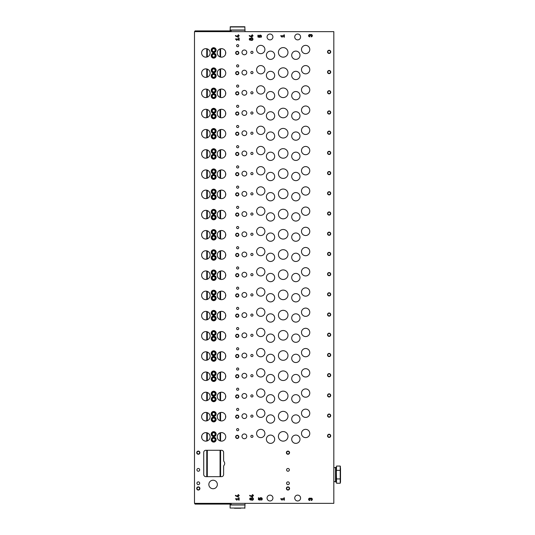 <?xml version="1.0" encoding="UTF-8"?>
<svg xmlns="http://www.w3.org/2000/svg" width="535" height="535" viewBox="0 0 535 535"><rect width="100%" height="100%" fill="white"/><g stroke="black" fill="none" stroke-linecap="round" stroke-linejoin="round"><path stroke-width="0.8" d="M333.82 31.645L333.82 503.355L194.486 503.355L194.486 31.645L333.82 31.645M236.604 409.442A1.063 1.063 0 0 0 238.195 410.358A1.063 1.063 0 0 0 238.195 408.519A1.063 1.063 0 0 0 236.604 409.442M236.604 389.233A1.063 1.063 0 0 0 238.195 390.155A1.063 1.063 0 0 0 238.195 388.31A1.063 1.063 0 0 0 236.604 389.233M236.604 369.023A1.063 1.063 0 0 0 238.195 369.946A1.063 1.063 0 0 0 238.195 368.1A1.063 1.063 0 0 0 236.604 369.023M236.604 348.813A1.063 1.063 0 0 0 238.195 349.736A1.063 1.063 0 0 0 238.195 347.89A1.063 1.063 0 0 0 236.604 348.813M236.604 328.604A1.063 1.063 0 0 0 238.195 329.527A1.063 1.063 0 0 0 238.195 327.681A1.063 1.063 0 0 0 236.604 328.604M236.604 308.394A1.063 1.063 0 0 0 238.195 309.317A1.063 1.063 0 0 0 238.195 307.478A1.063 1.063 0 0 0 236.604 308.394M236.604 288.184A1.063 1.063 0 0 0 238.195 289.107A1.063 1.063 0 0 0 238.195 287.268A1.063 1.063 0 0 0 236.604 288.184M236.604 267.981A1.063 1.063 0 0 0 238.195 268.898A1.063 1.063 0 0 0 238.195 267.059A1.063 1.063 0 0 0 236.604 267.981M236.604 247.772A1.063 1.063 0 0 0 238.195 248.688A1.063 1.063 0 0 0 238.195 246.849A1.063 1.063 0 0 0 236.604 247.772M236.604 227.562A1.063 1.063 0 0 0 238.195 228.485A1.063 1.063 0 0 0 238.195 226.639A1.063 1.063 0 0 0 236.604 227.562M236.604 207.353A1.063 1.063 0 0 0 238.195 208.275A1.063 1.063 0 0 0 238.195 206.43A1.063 1.063 0 0 0 236.604 207.353M236.604 187.143A1.063 1.063 0 0 0 238.195 188.066A1.063 1.063 0 0 0 238.195 186.22A1.063 1.063 0 0 0 236.604 187.143M236.604 166.933A1.063 1.063 0 0 0 238.195 167.856A1.063 1.063 0 0 0 238.195 166.011A1.063 1.063 0 0 0 236.604 166.933M236.604 146.724A1.063 1.063 0 0 0 238.195 147.647A1.063 1.063 0 0 0 238.195 145.808A1.063 1.063 0 0 0 236.604 146.724M236.604 126.514A1.063 1.063 0 0 0 238.195 127.437A1.063 1.063 0 0 0 238.195 125.598A1.063 1.063 0 0 0 236.604 126.514M236.604 106.311A1.063 1.063 0 0 0 238.195 107.227A1.063 1.063 0 0 0 238.195 105.388A1.063 1.063 0 0 0 236.604 106.311M236.604 86.102A1.063 1.063 0 0 0 238.195 87.018A1.063 1.063 0 0 0 238.195 85.179A1.063 1.063 0 0 0 236.604 86.102M236.604 65.892A1.063 1.063 0 0 0 238.195 66.815A1.063 1.063 0 0 0 238.195 64.969A1.063 1.063 0 0 0 236.604 65.892M236.604 45.682A1.063 1.063 0 0 0 238.195 46.605A1.063 1.063 0 0 0 238.195 44.759A1.063 1.063 0 0 0 236.604 45.682M236.604 429.652A1.063 1.063 0 0 0 238.195 430.568A1.063 1.063 0 0 0 238.195 428.729A1.063 1.063 0 0 0 236.604 429.652M250.855 416.143A1.063 1.063 0 0 0 252.453 417.059A1.063 1.063 0 0 0 252.453 415.22A1.063 1.063 0 0 0 250.855 416.143M250.855 395.933A1.063 1.063 0 0 0 252.453 396.856A1.063 1.063 0 0 0 252.453 395.011A1.063 1.063 0 0 0 250.855 395.933M250.855 375.724A1.063 1.063 0 0 0 252.453 376.647A1.063 1.063 0 0 0 252.453 374.801A1.063 1.063 0 0 0 250.855 375.724M250.855 355.514A1.063 1.063 0 0 0 252.453 356.437A1.063 1.063 0 0 0 252.453 354.591A1.063 1.063 0 0 0 250.855 355.514M250.855 335.305A1.063 1.063 0 0 0 252.453 336.227A1.063 1.063 0 0 0 252.453 334.382A1.063 1.063 0 0 0 250.855 335.305M250.855 315.095A1.063 1.063 0 0 0 252.453 316.018A1.063 1.063 0 0 0 252.453 314.179A1.063 1.063 0 0 0 250.855 315.095M250.855 294.885A1.063 1.063 0 0 0 252.453 295.808A1.063 1.063 0 0 0 252.453 293.969A1.063 1.063 0 0 0 250.855 294.885M250.855 274.682A1.063 1.063 0 0 0 252.453 275.599A1.063 1.063 0 0 0 252.453 273.76A1.063 1.063 0 0 0 250.855 274.682M250.855 254.473A1.063 1.063 0 0 0 252.453 255.389A1.063 1.063 0 0 0 252.453 253.55A1.063 1.063 0 0 0 250.855 254.473M250.855 234.263A1.063 1.063 0 0 0 252.453 235.186A1.063 1.063 0 0 0 252.453 233.34A1.063 1.063 0 0 0 250.855 234.263M250.855 214.053A1.063 1.063 0 0 0 252.453 214.976A1.063 1.063 0 0 0 252.453 213.131A1.063 1.063 0 0 0 250.855 214.053M250.855 193.844A1.063 1.063 0 0 0 252.453 194.767A1.063 1.063 0 0 0 252.453 192.921A1.063 1.063 0 0 0 250.855 193.844M250.855 173.634A1.063 1.063 0 0 0 252.453 174.557A1.063 1.063 0 0 0 252.453 172.711A1.063 1.063 0 0 0 250.855 173.634M250.855 153.425A1.063 1.063 0 0 0 252.453 154.347A1.063 1.063 0 0 0 252.453 152.508A1.063 1.063 0 0 0 250.855 153.425M250.855 133.215A1.063 1.063 0 0 0 252.453 134.138A1.063 1.063 0 0 0 252.453 132.299A1.063 1.063 0 0 0 250.855 133.215M250.855 113.012A1.063 1.063 0 0 0 252.453 113.928A1.063 1.063 0 0 0 252.453 112.089A1.063 1.063 0 0 0 250.855 113.012M250.855 92.802A1.063 1.063 0 0 0 252.453 93.719A1.063 1.063 0 0 0 252.453 91.88A1.063 1.063 0 0 0 250.855 92.802M250.855 72.593A1.063 1.063 0 0 0 252.453 73.516A1.063 1.063 0 0 0 252.453 71.67A1.063 1.063 0 0 0 250.855 72.593M250.855 52.383A1.063 1.063 0 0 0 252.453 53.306A1.063 1.063 0 0 0 252.453 51.46A1.063 1.063 0 0 0 250.855 52.383M250.855 436.353A1.063 1.063 0 0 0 252.453 437.269A1.063 1.063 0 0 0 252.453 435.43A1.063 1.063 0 0 0 250.855 436.353M241.974 416.143A2.394 2.394 0 0 0 245.565 418.216A2.394 2.394 0 0 0 245.565 414.07A2.394 2.394 0 0 0 241.974 416.143M241.974 395.933A2.394 2.394 0 0 0 245.565 398.007A2.394 2.394 0 0 0 245.565 393.86A2.394 2.394 0 0 0 241.974 395.933M241.974 375.724A2.394 2.394 0 0 0 245.565 377.797A2.394 2.394 0 0 0 245.565 373.651A2.394 2.394 0 0 0 241.974 375.724M241.974 355.514A2.394 2.394 0 0 0 245.565 357.587A2.394 2.394 0 0 0 245.565 353.441A2.394 2.394 0 0 0 241.974 355.514M241.974 335.305A2.394 2.394 0 0 0 245.565 337.378A2.394 2.394 0 0 0 245.565 333.231A2.394 2.394 0 0 0 241.974 335.305M241.974 315.095A2.394 2.394 0 0 0 245.565 317.168A2.394 2.394 0 0 0 245.565 313.022A2.394 2.394 0 0 0 241.974 315.095M241.974 294.885A2.394 2.394 0 0 0 245.565 296.958A2.394 2.394 0 0 0 245.565 292.819A2.394 2.394 0 0 0 241.974 294.885M241.974 274.682A2.394 2.394 0 0 0 245.565 276.749A2.394 2.394 0 0 0 245.565 272.609A2.394 2.394 0 0 0 241.974 274.682M241.974 254.473A2.394 2.394 0 0 0 245.565 256.546A2.394 2.394 0 0 0 245.565 252.4A2.394 2.394 0 0 0 241.974 254.473M241.974 234.263A2.394 2.394 0 0 0 245.565 236.336A2.394 2.394 0 0 0 245.565 232.19A2.394 2.394 0 0 0 241.974 234.263M241.974 214.053A2.394 2.394 0 0 0 245.565 216.127A2.394 2.394 0 0 0 245.565 211.98A2.394 2.394 0 0 0 241.974 214.053M241.974 193.844A2.394 2.394 0 0 0 245.565 195.917A2.394 2.394 0 0 0 245.565 191.771A2.394 2.394 0 0 0 241.974 193.844M241.974 173.634A2.394 2.394 0 0 0 245.565 175.707A2.394 2.394 0 0 0 245.565 171.561A2.394 2.394 0 0 0 241.974 173.634M241.974 153.425A2.394 2.394 0 0 0 245.565 155.498A2.394 2.394 0 0 0 245.565 151.351A2.394 2.394 0 0 0 241.974 153.425M241.974 133.215A2.394 2.394 0 0 0 245.565 135.288A2.394 2.394 0 0 0 245.565 131.149A2.394 2.394 0 0 0 241.974 133.215M241.974 113.012A2.394 2.394 0 0 0 245.565 115.085A2.394 2.394 0 0 0 245.565 110.939A2.394 2.394 0 0 0 241.974 113.012M241.974 92.802A2.394 2.394 0 0 0 245.565 94.876A2.394 2.394 0 0 0 245.565 90.729A2.394 2.394 0 0 0 241.974 92.802M241.974 72.593A2.394 2.394 0 0 0 245.565 74.666A2.394 2.394 0 0 0 245.565 70.52A2.394 2.394 0 0 0 241.974 72.593M241.974 52.383A2.394 2.394 0 0 0 245.565 54.456A2.394 2.394 0 0 0 245.565 50.31A2.394 2.394 0 0 0 241.974 52.383M241.974 436.353A2.394 2.394 0 0 0 245.565 438.419A2.394 2.394 0 0 0 245.565 434.28A2.394 2.394 0 0 0 241.974 436.353M301.486 413.267A4.146 4.146 0 0 0 307.705 416.859A4.146 4.146 0 0 0 307.705 409.676A4.146 4.146 0 0 0 301.486 413.267M301.486 393.058A4.146 4.146 0 0 0 307.705 396.656A4.146 4.146 0 0 0 307.705 389.467A4.146 4.146 0 0 0 301.486 393.058M301.486 372.848A4.146 4.146 0 0 0 307.705 376.446A4.146 4.146 0 0 0 307.705 369.257A4.146 4.146 0 0 0 301.486 372.848M301.486 352.645A4.146 4.146 0 0 0 307.705 356.236A4.146 4.146 0 0 0 307.705 349.047A4.146 4.146 0 0 0 301.486 352.645M301.486 332.436A4.146 4.146 0 0 0 307.705 336.027A4.146 4.146 0 0 0 307.705 328.844A4.146 4.146 0 0 0 301.486 332.436M301.486 312.226A4.146 4.146 0 0 0 307.705 315.817A4.146 4.146 0 0 0 307.705 308.635A4.146 4.146 0 0 0 301.486 312.226M301.486 292.016A4.146 4.146 0 0 0 307.705 295.608A4.146 4.146 0 0 0 307.705 288.425A4.146 4.146 0 0 0 301.486 292.016M301.486 271.807A4.146 4.146 0 0 0 307.705 275.398A4.146 4.146 0 0 0 307.705 268.216A4.146 4.146 0 0 0 301.486 271.807M301.486 251.597A4.146 4.146 0 0 0 307.705 255.188A4.146 4.146 0 0 0 307.705 248.006A4.146 4.146 0 0 0 301.486 251.597M301.486 231.387A4.146 4.146 0 0 0 307.705 234.985A4.146 4.146 0 0 0 307.705 227.796A4.146 4.146 0 0 0 301.486 231.387M301.486 211.185A4.146 4.146 0 0 0 307.705 214.776A4.146 4.146 0 0 0 307.705 207.587A4.146 4.146 0 0 0 301.486 211.185M301.486 190.975A4.146 4.146 0 0 0 307.705 194.566A4.146 4.146 0 0 0 307.705 187.377A4.146 4.146 0 0 0 301.486 190.975M301.486 170.765A4.146 4.146 0 0 0 307.705 174.357A4.146 4.146 0 0 0 307.705 167.174A4.146 4.146 0 0 0 301.486 170.765M301.486 150.556A4.146 4.146 0 0 0 307.705 154.147A4.146 4.146 0 0 0 307.705 146.964A4.146 4.146 0 0 0 301.486 150.556M301.486 130.346A4.146 4.146 0 0 0 307.705 133.937A4.146 4.146 0 0 0 307.705 126.755A4.146 4.146 0 0 0 301.486 130.346M301.486 110.136A4.146 4.146 0 0 0 307.705 113.728A4.146 4.146 0 0 0 307.705 106.545A4.146 4.146 0 0 0 301.486 110.136M301.486 89.927A4.146 4.146 0 0 0 307.705 93.518A4.146 4.146 0 0 0 307.705 86.336A4.146 4.146 0 0 0 301.486 89.927M301.486 69.717A4.146 4.146 0 0 0 307.705 73.315A4.146 4.146 0 0 0 307.705 66.126A4.146 4.146 0 0 0 301.486 69.717M301.486 49.514A4.146 4.146 0 0 0 307.705 53.105A4.146 4.146 0 0 0 307.705 45.916A4.146 4.146 0 0 0 301.486 49.514M301.486 433.477A4.146 4.146 0 0 0 307.705 437.068A4.146 4.146 0 0 0 307.705 429.886A4.146 4.146 0 0 0 301.486 433.477M256.599 413.267A4.146 4.146 0 0 0 262.819 416.859A4.146 4.146 0 0 0 262.819 409.676A4.146 4.146 0 0 0 256.599 413.267M256.599 393.058A4.146 4.146 0 0 0 262.819 396.656A4.146 4.146 0 0 0 262.819 389.467A4.146 4.146 0 0 0 256.599 393.058M256.599 372.848A4.146 4.146 0 0 0 262.819 376.446A4.146 4.146 0 0 0 262.819 369.257A4.146 4.146 0 0 0 256.599 372.848M256.599 352.645A4.146 4.146 0 0 0 262.819 356.236A4.146 4.146 0 0 0 262.819 349.047A4.146 4.146 0 0 0 256.599 352.645M256.599 332.436A4.146 4.146 0 0 0 262.819 336.027A4.146 4.146 0 0 0 262.819 328.844A4.146 4.146 0 0 0 256.599 332.436M256.599 312.226A4.146 4.146 0 0 0 262.819 315.817A4.146 4.146 0 0 0 262.819 308.635A4.146 4.146 0 0 0 256.599 312.226M256.599 292.016A4.146 4.146 0 0 0 262.819 295.608A4.146 4.146 0 0 0 262.819 288.425A4.146 4.146 0 0 0 256.599 292.016M256.599 271.807A4.146 4.146 0 0 0 262.819 275.398A4.146 4.146 0 0 0 262.819 268.216A4.146 4.146 0 0 0 256.599 271.807M256.599 251.597A4.146 4.146 0 0 0 262.819 255.188A4.146 4.146 0 0 0 262.819 248.006A4.146 4.146 0 0 0 256.599 251.597M256.599 231.387A4.146 4.146 0 0 0 262.819 234.985A4.146 4.146 0 0 0 262.819 227.796A4.146 4.146 0 0 0 256.599 231.387M256.599 211.185A4.146 4.146 0 0 0 262.819 214.776A4.146 4.146 0 0 0 262.819 207.587A4.146 4.146 0 0 0 256.599 211.185M256.599 190.975A4.146 4.146 0 0 0 262.819 194.566A4.146 4.146 0 0 0 262.819 187.377A4.146 4.146 0 0 0 256.599 190.975M256.599 170.765A4.146 4.146 0 0 0 262.819 174.357A4.146 4.146 0 0 0 262.819 167.174A4.146 4.146 0 0 0 256.599 170.765M256.599 150.556A4.146 4.146 0 0 0 262.819 154.147A4.146 4.146 0 0 0 262.819 146.964A4.146 4.146 0 0 0 256.599 150.556M256.599 130.346A4.146 4.146 0 0 0 262.819 133.937A4.146 4.146 0 0 0 262.819 126.755A4.146 4.146 0 0 0 256.599 130.346M256.599 110.136A4.146 4.146 0 0 0 262.819 113.728A4.146 4.146 0 0 0 262.819 106.545A4.146 4.146 0 0 0 256.599 110.136M256.599 89.927A4.146 4.146 0 0 0 262.819 93.518A4.146 4.146 0 0 0 262.819 86.336A4.146 4.146 0 0 0 256.599 89.927M256.599 69.717A4.146 4.146 0 0 0 262.819 73.315A4.146 4.146 0 0 0 262.819 66.126A4.146 4.146 0 0 0 256.599 69.717M256.599 49.514A4.146 4.146 0 0 0 262.819 53.105A4.146 4.146 0 0 0 262.819 45.916A4.146 4.146 0 0 0 256.599 49.514M256.599 433.477A4.146 4.146 0 0 0 262.819 437.068A4.146 4.146 0 0 0 262.819 429.886A4.146 4.146 0 0 0 256.599 433.477M291.695 419.012A4.146 4.146 0 0 0 297.921 422.603A4.146 4.146 0 0 0 297.921 415.421A4.146 4.146 0 0 0 291.695 419.012M291.695 398.802A4.146 4.146 0 0 0 297.921 402.394A4.146 4.146 0 0 0 297.921 395.211A4.146 4.146 0 0 0 291.695 398.802M291.695 378.593A4.146 4.146 0 0 0 297.921 382.191A4.146 4.146 0 0 0 297.921 375.002A4.146 4.146 0 0 0 291.695 378.593M291.695 358.383A4.146 4.146 0 0 0 297.921 361.981A4.146 4.146 0 0 0 297.921 354.792A4.146 4.146 0 0 0 291.695 358.383M291.695 338.18A4.146 4.146 0 0 0 297.921 341.771A4.146 4.146 0 0 0 297.921 334.582A4.146 4.146 0 0 0 291.695 338.18M291.695 317.971A4.146 4.146 0 0 0 297.921 321.562A4.146 4.146 0 0 0 297.921 314.379A4.146 4.146 0 0 0 291.695 317.971M291.695 297.761A4.146 4.146 0 0 0 297.921 301.352A4.146 4.146 0 0 0 297.921 294.17A4.146 4.146 0 0 0 291.695 297.761M291.695 277.551A4.146 4.146 0 0 0 297.921 281.142A4.146 4.146 0 0 0 297.921 273.96A4.146 4.146 0 0 0 291.695 277.551M291.695 257.342A4.146 4.146 0 0 0 297.921 260.933A4.146 4.146 0 0 0 297.921 253.75A4.146 4.146 0 0 0 291.695 257.342M291.695 237.132A4.146 4.146 0 0 0 297.921 240.723A4.146 4.146 0 0 0 297.921 233.541A4.146 4.146 0 0 0 291.695 237.132M291.695 216.922A4.146 4.146 0 0 0 297.921 220.52A4.146 4.146 0 0 0 297.921 213.331A4.146 4.146 0 0 0 291.695 216.922M291.695 196.72A4.146 4.146 0 0 0 297.921 200.311A4.146 4.146 0 0 0 297.921 193.122A4.146 4.146 0 0 0 291.695 196.72M291.695 176.51A4.146 4.146 0 0 0 297.921 180.101A4.146 4.146 0 0 0 297.921 172.912A4.146 4.146 0 0 0 291.695 176.51M291.695 156.3A4.146 4.146 0 0 0 297.921 159.891A4.146 4.146 0 0 0 297.921 152.709A4.146 4.146 0 0 0 291.695 156.3M291.695 136.091A4.146 4.146 0 0 0 297.921 139.682A4.146 4.146 0 0 0 297.921 132.499A4.146 4.146 0 0 0 291.695 136.091M291.695 115.881A4.146 4.146 0 0 0 297.921 119.472A4.146 4.146 0 0 0 297.921 112.29A4.146 4.146 0 0 0 291.695 115.881M291.695 95.671A4.146 4.146 0 0 0 297.921 99.263A4.146 4.146 0 0 0 297.921 92.08A4.146 4.146 0 0 0 291.695 95.671M291.695 75.462A4.146 4.146 0 0 0 297.921 79.053A4.146 4.146 0 0 0 297.921 71.871A4.146 4.146 0 0 0 291.695 75.462M291.695 55.252A4.146 4.146 0 0 0 297.921 58.85A4.146 4.146 0 0 0 297.921 51.661A4.146 4.146 0 0 0 291.695 55.252M291.695 439.222A4.146 4.146 0 0 0 297.921 442.813A4.146 4.146 0 0 0 297.921 435.63A4.146 4.146 0 0 0 291.695 439.222M266.383 419.012A4.146 4.146 0 0 0 272.603 422.603A4.146 4.146 0 0 0 272.603 415.421A4.146 4.146 0 0 0 266.383 419.012M266.383 398.802A4.146 4.146 0 0 0 272.603 402.394A4.146 4.146 0 0 0 272.603 395.211A4.146 4.146 0 0 0 266.383 398.802M266.383 378.593A4.146 4.146 0 0 0 272.603 382.191A4.146 4.146 0 0 0 272.603 375.002A4.146 4.146 0 0 0 266.383 378.593M266.383 358.383A4.146 4.146 0 0 0 272.603 361.981A4.146 4.146 0 0 0 272.603 354.792A4.146 4.146 0 0 0 266.383 358.383M266.383 338.18A4.146 4.146 0 0 0 272.603 341.771A4.146 4.146 0 0 0 272.603 334.582A4.146 4.146 0 0 0 266.383 338.18M266.383 317.971A4.146 4.146 0 0 0 272.603 321.562A4.146 4.146 0 0 0 272.603 314.379A4.146 4.146 0 0 0 266.383 317.971M266.383 297.761A4.146 4.146 0 0 0 272.603 301.352A4.146 4.146 0 0 0 272.603 294.17A4.146 4.146 0 0 0 266.383 297.761M266.383 277.551A4.146 4.146 0 0 0 272.603 281.142A4.146 4.146 0 0 0 272.603 273.96A4.146 4.146 0 0 0 266.383 277.551M266.383 257.342A4.146 4.146 0 0 0 272.603 260.933A4.146 4.146 0 0 0 272.603 253.75A4.146 4.146 0 0 0 266.383 257.342M266.383 237.132A4.146 4.146 0 0 0 272.603 240.723A4.146 4.146 0 0 0 272.603 233.541A4.146 4.146 0 0 0 266.383 237.132M266.383 216.922A4.146 4.146 0 0 0 272.603 220.52A4.146 4.146 0 0 0 272.603 213.331A4.146 4.146 0 0 0 266.383 216.922M266.383 196.72A4.146 4.146 0 0 0 272.603 200.311A4.146 4.146 0 0 0 272.603 193.122A4.146 4.146 0 0 0 266.383 196.72M266.383 176.51A4.146 4.146 0 0 0 272.603 180.101A4.146 4.146 0 0 0 272.603 172.912A4.146 4.146 0 0 0 266.383 176.51M266.383 156.3A4.146 4.146 0 0 0 272.603 159.891A4.146 4.146 0 0 0 272.603 152.709A4.146 4.146 0 0 0 266.383 156.3M266.383 136.091A4.146 4.146 0 0 0 272.603 139.682A4.146 4.146 0 0 0 272.603 132.499A4.146 4.146 0 0 0 266.383 136.091M266.383 115.881A4.146 4.146 0 0 0 272.603 119.472A4.146 4.146 0 0 0 272.603 112.29A4.146 4.146 0 0 0 266.383 115.881M266.383 95.671A4.146 4.146 0 0 0 272.603 99.263A4.146 4.146 0 0 0 272.603 92.08A4.146 4.146 0 0 0 266.383 95.671M266.383 75.462A4.146 4.146 0 0 0 272.603 79.053A4.146 4.146 0 0 0 272.603 71.871A4.146 4.146 0 0 0 266.383 75.462M266.383 55.252A4.146 4.146 0 0 0 272.603 58.85A4.146 4.146 0 0 0 272.603 51.661A4.146 4.146 0 0 0 266.383 55.252M266.383 439.222A4.146 4.146 0 0 0 272.603 442.813A4.146 4.146 0 0 0 272.603 435.63A4.146 4.146 0 0 0 266.383 439.222M278.401 416.143A4.788 4.788 0 0 0 285.583 420.283A4.788 4.788 0 0 0 285.583 411.997A4.788 4.788 0 0 0 278.401 416.143M278.401 395.933A4.788 4.788 0 0 0 285.583 400.08A4.788 4.788 0 0 0 285.583 391.787A4.788 4.788 0 0 0 278.401 395.933M278.401 375.724A4.788 4.788 0 0 0 285.583 379.87A4.788 4.788 0 0 0 285.583 371.578A4.788 4.788 0 0 0 278.401 375.724M278.401 355.514A4.788 4.788 0 0 0 285.583 359.66A4.788 4.788 0 0 0 285.583 351.368A4.788 4.788 0 0 0 278.401 355.514M278.401 335.305A4.788 4.788 0 0 0 285.583 339.451A4.788 4.788 0 0 0 285.583 331.158A4.788 4.788 0 0 0 278.401 335.305M278.401 315.095A4.788 4.788 0 0 0 285.583 319.241A4.788 4.788 0 0 0 285.583 310.949A4.788 4.788 0 0 0 278.401 315.095M278.401 294.885A4.788 4.788 0 0 0 285.583 299.032A4.788 4.788 0 0 0 285.583 290.746A4.788 4.788 0 0 0 278.401 294.885M278.401 274.682A4.788 4.788 0 0 0 285.583 278.822A4.788 4.788 0 0 0 285.583 270.536A4.788 4.788 0 0 0 278.401 274.682M278.401 254.473A4.788 4.788 0 0 0 285.583 258.619A4.788 4.788 0 0 0 285.583 250.326A4.788 4.788 0 0 0 278.401 254.473M278.401 234.263A4.788 4.788 0 0 0 285.583 238.409A4.788 4.788 0 0 0 285.583 230.117A4.788 4.788 0 0 0 278.401 234.263M278.401 214.053A4.788 4.788 0 0 0 285.583 218.2A4.788 4.788 0 0 0 285.583 209.907A4.788 4.788 0 0 0 278.401 214.053M278.401 193.844A4.788 4.788 0 0 0 285.583 197.99A4.788 4.788 0 0 0 285.583 189.698A4.788 4.788 0 0 0 278.401 193.844M278.401 173.634A4.788 4.788 0 0 0 285.583 177.78A4.788 4.788 0 0 0 285.583 169.488A4.788 4.788 0 0 0 278.401 173.634M278.401 153.425A4.788 4.788 0 0 0 285.583 157.571A4.788 4.788 0 0 0 285.583 149.285A4.788 4.788 0 0 0 278.401 153.425M278.401 133.215A4.788 4.788 0 0 0 285.583 137.361A4.788 4.788 0 0 0 285.583 129.075A4.788 4.788 0 0 0 278.401 133.215M278.401 113.012A4.788 4.788 0 0 0 285.583 117.152A4.788 4.788 0 0 0 285.583 108.866A4.788 4.788 0 0 0 278.401 113.012M278.401 92.802A4.788 4.788 0 0 0 285.583 96.949A4.788 4.788 0 0 0 285.583 88.656A4.788 4.788 0 0 0 278.401 92.802M278.401 72.593A4.788 4.788 0 0 0 285.583 76.739A4.788 4.788 0 0 0 285.583 68.447A4.788 4.788 0 0 0 278.401 72.593M278.401 52.383A4.788 4.788 0 0 0 285.583 56.529A4.788 4.788 0 0 0 285.583 48.237A4.788 4.788 0 0 0 278.401 52.383M278.401 436.353A4.788 4.788 0 0 0 285.583 440.492A4.788 4.788 0 0 0 285.583 432.206A4.788 4.788 0 0 0 278.401 436.353M311.169 36.306L311.169 36.848A1.164 1.164 0 0 0 312.273 35.317A1.164 1.164 0 0 0 310.467 34.755A1.164 1.164 0 0 0 308.662 35.317A1.164 1.164 0 0 0 309.772 36.848L309.772 36.306A0.622 0.622 0 0 1 309.15 35.684A0.622 0.622 0 0 1 309.772 35.063A0.468 0.468 0 0 1 310.233 35.531L310.701 35.531A0.468 0.468 0 0 1 311.169 35.063A0.622 0.622 0 0 1 311.791 35.684A0.622 0.622 0 0 1 311.169 36.306M252.981 36.005L252.981 35.544L252.366 35.544L252.366 34.721L251.437 35.544L251.905 36.714L249.283 35.491L249.283 35.999L252.032 37.283L252.366 36.005L252.981 36.005M250.841 40.031A1.003 1.003 0 0 1 249.531 38.533A1.003 1.003 0 0 1 250.841 38.359A1.23 1.23 0 0 1 252.607 38.313A1.23 1.23 0 0 1 252.607 40.078A1.23 1.23 0 0 1 250.841 40.031M239.152 40.352L239.152 38.038L238.69 38.038L238.69 38.961L235.453 38.961L236.878 40.426L237.099 40.112L236.116 39.423L238.69 39.423L238.69 40.352L239.152 40.352M311.169 499.937L311.169 500.479A1.164 1.164 0 0 0 312.273 498.948A1.164 1.164 0 0 0 310.467 498.386A1.164 1.164 0 0 0 308.662 498.948A1.164 1.164 0 0 0 309.772 500.479L309.772 499.937A0.622 0.622 0 0 1 309.15 499.315A0.622 0.622 0 0 1 309.772 498.694A0.468 0.468 0 0 1 310.233 499.162L310.701 499.162A0.468 0.468 0 0 1 311.169 498.694A0.622 0.622 0 0 1 311.791 499.315A0.622 0.622 0 0 1 311.169 499.937M253.409 495.805L253.409 495.343L252.787 495.343L252.787 494.527L251.865 495.343L252.326 496.513L249.705 495.29L249.705 495.805L252.453 497.089L252.787 495.805L253.409 495.805M251.263 499.83A1.003 1.003 0 0 1 249.952 498.339A1.003 1.003 0 0 1 251.263 498.165A1.23 1.23 0 0 1 253.035 498.112A1.23 1.23 0 0 1 253.035 499.884A1.23 1.23 0 0 1 251.263 499.83M239.152 500.151L239.152 497.838L238.69 497.838L238.69 498.767L235.453 498.767L236.878 500.225L237.099 499.917L236.116 499.229L238.69 499.229L238.69 500.151L239.152 500.151M329.139 414.016A1.598 1.598 0 0 0 327.754 416.404A1.598 1.598 0 0 0 330.516 416.404A1.598 1.598 0 0 0 329.139 414.016M329.139 393.807A1.598 1.598 0 0 0 327.754 396.201A1.598 1.598 0 0 0 330.516 396.201A1.598 1.598 0 0 0 329.139 393.807M329.139 373.597A1.598 1.598 0 0 0 327.754 375.991A1.598 1.598 0 0 0 330.516 375.991A1.598 1.598 0 0 0 329.139 373.597M329.139 353.388A1.598 1.598 0 0 0 327.754 355.782A1.598 1.598 0 0 0 330.516 355.782A1.598 1.598 0 0 0 329.139 353.388M329.139 333.178A1.598 1.598 0 0 0 327.754 335.572A1.598 1.598 0 0 0 330.516 335.572A1.598 1.598 0 0 0 329.139 333.178M329.139 312.968A1.598 1.598 0 0 0 327.754 315.362A1.598 1.598 0 0 0 330.516 315.362A1.598 1.598 0 0 0 329.139 312.968M329.139 292.759A1.598 1.598 0 0 0 327.754 295.153A1.598 1.598 0 0 0 330.516 295.153A1.598 1.598 0 0 0 329.139 292.759M329.139 272.549A1.598 1.598 0 0 0 327.754 274.943A1.598 1.598 0 0 0 330.516 274.943A1.598 1.598 0 0 0 329.139 272.549M329.139 252.346A1.598 1.598 0 0 0 327.754 254.734A1.598 1.598 0 0 0 330.516 254.734A1.598 1.598 0 0 0 329.139 252.346M329.139 232.136A1.598 1.598 0 0 0 327.754 234.531A1.598 1.598 0 0 0 330.516 234.531A1.598 1.598 0 0 0 329.139 232.136M329.139 211.927A1.598 1.598 0 0 0 327.754 214.321A1.598 1.598 0 0 0 330.516 214.321A1.598 1.598 0 0 0 329.139 211.927M329.139 191.717A1.598 1.598 0 0 0 327.754 194.111A1.598 1.598 0 0 0 330.516 194.111A1.598 1.598 0 0 0 329.139 191.717M329.139 171.508A1.598 1.598 0 0 0 327.754 173.902A1.598 1.598 0 0 0 330.516 173.902A1.598 1.598 0 0 0 329.139 171.508M329.139 151.298A1.598 1.598 0 0 0 327.754 153.692A1.598 1.598 0 0 0 330.516 153.692A1.598 1.598 0 0 0 329.139 151.298M329.139 131.088A1.598 1.598 0 0 0 327.754 133.482A1.598 1.598 0 0 0 330.516 133.482A1.598 1.598 0 0 0 329.139 131.088M329.139 110.885A1.598 1.598 0 0 0 327.754 113.273A1.598 1.598 0 0 0 330.516 113.273A1.598 1.598 0 0 0 329.139 110.885M329.139 90.676A1.598 1.598 0 0 0 327.754 93.07A1.598 1.598 0 0 0 330.516 93.07A1.598 1.598 0 0 0 329.139 90.676M329.139 70.466A1.598 1.598 0 0 0 327.754 72.86A1.598 1.598 0 0 0 330.516 72.86A1.598 1.598 0 0 0 329.139 70.466M329.139 50.257A1.598 1.598 0 0 0 327.754 52.651A1.598 1.598 0 0 0 330.516 52.651A1.598 1.598 0 0 0 329.139 50.257M329.139 434.219A1.598 1.598 0 0 0 327.754 436.613A1.598 1.598 0 0 0 330.516 436.613A1.598 1.598 0 0 0 329.139 434.219M237.239 415.08A1.598 1.598 0 0 0 235.861 417.467A1.598 1.598 0 0 0 238.623 417.467A1.598 1.598 0 0 0 237.239 415.08M237.239 394.87A1.598 1.598 0 0 0 235.861 397.264A1.598 1.598 0 0 0 238.623 397.264A1.598 1.598 0 0 0 237.239 394.87M237.239 374.66A1.598 1.598 0 0 0 235.861 377.055A1.598 1.598 0 0 0 238.623 377.055A1.598 1.598 0 0 0 237.239 374.66M237.239 354.451A1.598 1.598 0 0 0 235.861 356.845A1.598 1.598 0 0 0 238.623 356.845A1.598 1.598 0 0 0 237.239 354.451M237.239 334.241A1.598 1.598 0 0 0 235.861 336.635A1.598 1.598 0 0 0 238.623 336.635A1.598 1.598 0 0 0 237.239 334.241M237.239 314.032A1.598 1.598 0 0 0 235.861 316.426A1.598 1.598 0 0 0 238.623 316.426A1.598 1.598 0 0 0 237.239 314.032M237.239 293.822A1.598 1.598 0 0 0 235.861 296.216A1.598 1.598 0 0 0 238.623 296.216A1.598 1.598 0 0 0 237.239 293.822M237.239 273.619A1.598 1.598 0 0 0 235.861 276.007A1.598 1.598 0 0 0 238.623 276.007A1.598 1.598 0 0 0 237.239 273.619M237.239 253.409A1.598 1.598 0 0 0 235.861 255.797A1.598 1.598 0 0 0 238.623 255.797A1.598 1.598 0 0 0 237.239 253.409M237.239 233.2A1.598 1.598 0 0 0 235.861 235.594A1.598 1.598 0 0 0 238.623 235.594A1.598 1.598 0 0 0 237.239 233.2M237.239 212.99A1.598 1.598 0 0 0 235.861 215.384A1.598 1.598 0 0 0 238.623 215.384A1.598 1.598 0 0 0 237.239 212.99M237.239 192.781A1.598 1.598 0 0 0 235.861 195.175A1.598 1.598 0 0 0 238.623 195.175A1.598 1.598 0 0 0 237.239 192.781M237.239 172.571A1.598 1.598 0 0 0 235.861 174.965A1.598 1.598 0 0 0 238.623 174.965A1.598 1.598 0 0 0 237.239 172.571M237.239 152.361A1.598 1.598 0 0 0 235.861 154.755A1.598 1.598 0 0 0 238.623 154.755A1.598 1.598 0 0 0 237.239 152.361M237.239 132.152A1.598 1.598 0 0 0 235.861 134.546A1.598 1.598 0 0 0 238.623 134.546A1.598 1.598 0 0 0 237.239 132.152M237.239 111.949A1.598 1.598 0 0 0 235.861 114.336A1.598 1.598 0 0 0 238.623 114.336A1.598 1.598 0 0 0 237.239 111.949M237.239 91.739A1.598 1.598 0 0 0 235.861 94.133A1.598 1.598 0 0 0 238.623 94.133A1.598 1.598 0 0 0 237.239 91.739M237.239 71.529A1.598 1.598 0 0 0 235.861 73.924A1.598 1.598 0 0 0 238.623 73.924A1.598 1.598 0 0 0 237.239 71.529M237.239 51.32A1.598 1.598 0 0 0 235.861 53.714A1.598 1.598 0 0 0 238.623 53.714A1.598 1.598 0 0 0 237.239 51.32M237.239 435.283A1.598 1.598 0 0 0 235.861 437.677A1.598 1.598 0 0 0 238.623 437.677A1.598 1.598 0 0 0 237.239 435.283M213.679 411.462A2.448 2.448 0 0 0 211.559 415.133A2.448 2.448 0 0 0 215.799 415.133A2.448 2.448 0 0 0 213.679 411.462M213.679 391.252A2.448 2.448 0 0 0 211.559 394.924A2.448 2.448 0 0 0 215.799 394.924A2.448 2.448 0 0 0 213.679 391.252M213.679 371.043A2.448 2.448 0 0 0 211.559 374.714A2.448 2.448 0 0 0 215.799 374.714A2.448 2.448 0 0 0 213.679 371.043M213.679 350.833A2.448 2.448 0 0 0 211.559 354.504A2.448 2.448 0 0 0 215.799 354.504A2.448 2.448 0 0 0 213.679 350.833M213.679 330.623A2.448 2.448 0 0 0 211.559 334.295A2.448 2.448 0 0 0 215.799 334.295A2.448 2.448 0 0 0 213.679 330.623M213.679 310.414A2.448 2.448 0 0 0 211.559 314.085A2.448 2.448 0 0 0 215.799 314.085A2.448 2.448 0 0 0 213.679 310.414M213.679 290.211A2.448 2.448 0 0 0 211.559 293.875A2.448 2.448 0 0 0 215.799 293.875A2.448 2.448 0 0 0 213.679 290.211M213.679 270.001A2.448 2.448 0 0 0 211.559 273.666A2.448 2.448 0 0 0 215.799 273.666A2.448 2.448 0 0 0 213.679 270.001M213.679 249.791A2.448 2.448 0 0 0 211.559 253.463A2.448 2.448 0 0 0 215.799 253.463A2.448 2.448 0 0 0 213.679 249.791M213.679 229.582A2.448 2.448 0 0 0 211.559 233.253A2.448 2.448 0 0 0 215.799 233.253A2.448 2.448 0 0 0 213.679 229.582M213.679 209.372A2.448 2.448 0 0 0 211.559 213.044A2.448 2.448 0 0 0 215.799 213.044A2.448 2.448 0 0 0 213.679 209.372M213.679 189.163A2.448 2.448 0 0 0 211.559 192.834A2.448 2.448 0 0 0 215.799 192.834A2.448 2.448 0 0 0 213.679 189.163M213.679 168.953A2.448 2.448 0 0 0 211.559 172.624A2.448 2.448 0 0 0 215.799 172.624A2.448 2.448 0 0 0 213.679 168.953M213.679 148.75A2.448 2.448 0 0 0 211.559 152.415A2.448 2.448 0 0 0 215.799 152.415A2.448 2.448 0 0 0 213.679 148.75M213.679 128.54A2.448 2.448 0 0 0 211.559 132.205A2.448 2.448 0 0 0 215.799 132.205A2.448 2.448 0 0 0 213.679 128.54M213.679 108.331A2.448 2.448 0 0 0 211.559 112.002A2.448 2.448 0 0 0 215.799 112.002A2.448 2.448 0 0 0 213.679 108.331M213.679 88.121A2.448 2.448 0 0 0 211.559 91.793A2.448 2.448 0 0 0 215.799 91.793A2.448 2.448 0 0 0 213.679 88.121M213.679 67.912A2.448 2.448 0 0 0 211.559 71.583A2.448 2.448 0 0 0 215.799 71.583A2.448 2.448 0 0 0 213.679 67.912M213.679 47.702A2.448 2.448 0 0 0 211.559 51.373A2.448 2.448 0 0 0 215.799 51.373A2.448 2.448 0 0 0 213.679 47.702M213.679 431.671A2.448 2.448 0 0 0 211.559 435.336A2.448 2.448 0 0 0 215.799 435.336A2.448 2.448 0 0 0 213.679 431.671M213.679 416.992A2.448 2.448 0 0 0 211.559 420.664A2.448 2.448 0 0 0 215.799 420.664A2.448 2.448 0 0 0 213.679 416.992M213.679 396.783A2.448 2.448 0 0 0 211.559 400.454A2.448 2.448 0 0 0 215.799 400.454A2.448 2.448 0 0 0 213.679 396.783M213.679 376.573A2.448 2.448 0 0 0 211.559 380.245A2.448 2.448 0 0 0 215.799 380.245A2.448 2.448 0 0 0 213.679 376.573M213.679 356.363A2.448 2.448 0 0 0 211.559 360.035A2.448 2.448 0 0 0 215.799 360.035A2.448 2.448 0 0 0 213.679 356.363M213.679 336.154A2.448 2.448 0 0 0 211.559 339.825A2.448 2.448 0 0 0 215.799 339.825A2.448 2.448 0 0 0 213.679 336.154M213.679 315.951A2.448 2.448 0 0 0 211.559 319.616A2.448 2.448 0 0 0 215.799 319.616A2.448 2.448 0 0 0 213.679 315.951M213.679 295.741A2.448 2.448 0 0 0 211.559 299.406A2.448 2.448 0 0 0 215.799 299.406A2.448 2.448 0 0 0 213.679 295.741M213.679 275.532A2.448 2.448 0 0 0 211.559 279.203A2.448 2.448 0 0 0 215.799 279.203A2.448 2.448 0 0 0 213.679 275.532M213.679 255.322A2.448 2.448 0 0 0 211.559 258.993A2.448 2.448 0 0 0 215.799 258.993A2.448 2.448 0 0 0 213.679 255.322M213.679 235.112A2.448 2.448 0 0 0 211.559 238.784A2.448 2.448 0 0 0 215.799 238.784A2.448 2.448 0 0 0 213.679 235.112M213.679 214.903A2.448 2.448 0 0 0 211.559 218.574A2.448 2.448 0 0 0 215.799 218.574A2.448 2.448 0 0 0 213.679 214.903M213.679 194.693A2.448 2.448 0 0 0 211.559 198.365A2.448 2.448 0 0 0 215.799 198.365A2.448 2.448 0 0 0 213.679 194.693M213.679 174.484A2.448 2.448 0 0 0 211.559 178.155A2.448 2.448 0 0 0 215.799 178.155A2.448 2.448 0 0 0 213.679 174.484M213.679 154.281A2.448 2.448 0 0 0 211.559 157.945A2.448 2.448 0 0 0 215.799 157.945A2.448 2.448 0 0 0 213.679 154.281M213.679 134.071A2.448 2.448 0 0 0 211.559 137.736A2.448 2.448 0 0 0 215.799 137.736A2.448 2.448 0 0 0 213.679 134.071M213.679 113.861A2.448 2.448 0 0 0 211.559 117.533A2.448 2.448 0 0 0 215.799 117.533A2.448 2.448 0 0 0 213.679 113.861M213.679 93.652A2.448 2.448 0 0 0 211.559 97.323A2.448 2.448 0 0 0 215.799 97.323A2.448 2.448 0 0 0 213.679 93.652M213.679 73.442A2.448 2.448 0 0 0 211.559 77.114A2.448 2.448 0 0 0 215.799 77.114A2.448 2.448 0 0 0 213.679 73.442M213.679 53.232A2.448 2.448 0 0 0 211.559 56.904A2.448 2.448 0 0 0 215.799 56.904A2.448 2.448 0 0 0 213.679 53.232M213.679 437.202A2.448 2.448 0 0 0 211.559 440.867A2.448 2.448 0 0 0 215.799 440.867A2.448 2.448 0 0 0 213.679 437.202M217.243 416.671A4.253 4.253 0 0 0 222.078 420.885A4.253 4.253 0 0 0 225.596 415.521A4.253 4.253 0 0 0 217.243 416.671M217.243 396.462A4.253 4.253 0 0 0 222.078 400.675A4.253 4.253 0 0 0 225.596 395.311A4.253 4.253 0 0 0 217.243 396.462M217.243 376.252A4.253 4.253 0 0 0 222.078 380.472A4.253 4.253 0 0 0 225.596 375.102A4.253 4.253 0 0 0 217.243 376.252M217.243 356.049A4.253 4.253 0 0 0 222.078 360.262A4.253 4.253 0 0 0 225.596 354.892A4.253 4.253 0 0 0 217.243 356.049M217.243 335.84A4.253 4.253 0 0 0 222.078 340.053A4.253 4.253 0 0 0 225.596 334.683A4.253 4.253 0 0 0 217.243 335.84M217.243 315.63A4.253 4.253 0 0 0 222.078 319.843A4.253 4.253 0 0 0 225.596 314.473A4.253 4.253 0 0 0 217.243 315.63M217.243 295.42A4.253 4.253 0 0 0 222.078 299.633A4.253 4.253 0 0 0 225.596 294.263A4.253 4.253 0 0 0 217.243 295.42M217.243 275.211A4.253 4.253 0 0 0 222.078 279.424A4.253 4.253 0 0 0 225.596 274.054A4.253 4.253 0 0 0 217.243 275.211M217.243 255.001A4.253 4.253 0 0 0 222.078 259.214A4.253 4.253 0 0 0 225.596 253.851A4.253 4.253 0 0 0 217.243 255.001M217.243 234.791A4.253 4.253 0 0 0 222.078 239.011A4.253 4.253 0 0 0 225.596 233.641A4.253 4.253 0 0 0 217.243 234.791M217.243 214.582A4.253 4.253 0 0 0 222.078 218.802A4.253 4.253 0 0 0 225.596 213.432A4.253 4.253 0 0 0 217.243 214.582M217.243 194.379A4.253 4.253 0 0 0 222.078 198.592A4.253 4.253 0 0 0 225.596 193.222A4.253 4.253 0 0 0 217.243 194.379M217.243 174.169A4.253 4.253 0 0 0 222.078 178.382A4.253 4.253 0 0 0 225.596 173.012A4.253 4.253 0 0 0 217.243 174.169M217.243 153.96A4.253 4.253 0 0 0 222.078 158.173A4.253 4.253 0 0 0 225.596 152.803A4.253 4.253 0 0 0 217.243 153.96M217.243 133.75A4.253 4.253 0 0 0 222.078 137.963A4.253 4.253 0 0 0 225.596 132.593A4.253 4.253 0 0 0 217.243 133.75M217.243 113.54A4.253 4.253 0 0 0 222.078 117.754A4.253 4.253 0 0 0 225.596 112.39A4.253 4.253 0 0 0 217.243 113.54M217.243 93.331A4.253 4.253 0 0 0 222.078 97.544A4.253 4.253 0 0 0 225.596 92.18A4.253 4.253 0 0 0 217.243 93.331M217.243 73.121A4.253 4.253 0 0 0 222.078 77.341A4.253 4.253 0 0 0 225.596 71.971A4.253 4.253 0 0 0 217.243 73.121M217.243 52.918A4.253 4.253 0 0 0 222.078 57.131A4.253 4.253 0 0 0 225.596 51.761A4.253 4.253 0 0 0 217.243 52.918M217.243 436.881A4.253 4.253 0 0 0 222.078 441.094A4.253 4.253 0 0 0 225.596 435.724A4.253 4.253 0 0 0 217.243 436.881M201.608 416.671A4.253 4.253 0 0 0 207.647 420.537A4.253 4.253 0 0 0 208.623 413.435A4.253 4.253 0 0 0 201.608 416.671L201.769 415.521M201.608 396.462A4.253 4.253 0 0 0 207.647 400.327A4.253 4.253 0 0 0 208.623 393.225A4.253 4.253 0 0 0 201.608 396.462L201.769 395.311M201.608 376.252A4.253 4.253 0 0 0 207.647 380.117A4.253 4.253 0 0 0 208.623 373.022A4.253 4.253 0 0 0 201.608 376.252M201.608 356.049A4.253 4.253 0 0 0 207.647 359.908A4.253 4.253 0 0 0 208.623 352.812A4.253 4.253 0 0 0 201.608 356.049L201.769 354.892M201.608 335.84A4.253 4.253 0 0 0 207.647 339.698A4.253 4.253 0 0 0 208.623 332.603A4.253 4.253 0 0 0 201.608 335.84L201.769 334.683M201.608 315.63A4.253 4.253 0 0 0 207.647 319.495A4.253 4.253 0 0 0 208.623 312.393A4.253 4.253 0 0 0 201.608 315.63L201.769 314.473M201.608 295.42A4.253 4.253 0 0 0 207.647 299.286A4.253 4.253 0 0 0 208.623 292.184A4.253 4.253 0 0 0 201.608 295.42L201.769 294.263M201.608 275.211A4.253 4.253 0 0 0 207.647 279.076A4.253 4.253 0 0 0 208.623 271.974A4.253 4.253 0 0 0 201.608 275.211L201.769 274.054M201.608 255.001A4.253 4.253 0 0 0 207.647 258.866A4.253 4.253 0 0 0 208.623 251.764A4.253 4.253 0 0 0 201.608 255.001L201.769 253.851M201.608 234.791A4.253 4.253 0 0 0 207.647 238.657A4.253 4.253 0 0 0 208.623 231.561A4.253 4.253 0 0 0 201.608 234.791L201.769 233.641M201.608 214.582A4.253 4.253 0 0 0 207.647 218.447A4.253 4.253 0 0 0 208.623 211.352A4.253 4.253 0 0 0 201.608 214.582M201.608 194.379A4.253 4.253 0 0 0 207.647 198.238A4.253 4.253 0 0 0 208.623 191.142A4.253 4.253 0 0 0 201.608 194.379L201.769 193.222M201.608 174.169A4.253 4.253 0 0 0 207.647 178.028A4.253 4.253 0 0 0 208.623 170.932A4.253 4.253 0 0 0 201.608 174.169L201.769 173.012M201.608 153.96A4.253 4.253 0 0 0 207.647 157.825A4.253 4.253 0 0 0 208.623 150.723A4.253 4.253 0 0 0 201.608 153.96L201.769 152.803M201.608 133.75A4.253 4.253 0 0 0 207.647 137.615A4.253 4.253 0 0 0 208.623 130.513A4.253 4.253 0 0 0 201.608 133.75L201.769 132.593M201.608 113.54A4.253 4.253 0 0 0 207.647 117.406A4.253 4.253 0 0 0 208.623 110.304A4.253 4.253 0 0 0 201.608 113.54L201.769 112.39M201.608 93.331A4.253 4.253 0 0 0 207.647 97.196A4.253 4.253 0 0 0 208.623 90.094A4.253 4.253 0 0 0 201.608 93.331L201.769 92.18M201.608 73.121A4.253 4.253 0 0 0 207.647 76.986A4.253 4.253 0 0 0 208.623 69.891A4.253 4.253 0 0 0 201.608 73.121L201.769 71.971M201.608 52.918A4.253 4.253 0 0 0 207.647 56.777A4.253 4.253 0 0 0 208.623 49.681A4.253 4.253 0 0 0 201.608 52.918L201.769 51.761M201.608 436.881A4.253 4.253 0 0 0 207.647 440.746A4.253 4.253 0 0 0 208.623 433.644A4.253 4.253 0 0 0 201.608 436.881M267.072 498.038A2.922 2.922 0 0 0 270.001 500.967A2.922 2.922 0 0 0 272.924 498.038A2.922 2.922 0 0 0 270.001 495.116A2.922 2.922 0 0 0 267.072 498.038M294.731 36.962A2.922 2.922 0 0 0 297.654 39.884A2.922 2.922 0 0 0 300.576 36.962A2.922 2.922 0 0 0 297.654 34.033A2.922 2.922 0 0 0 294.731 36.962M267.072 36.962A2.922 2.922 0 0 0 270.001 39.884A2.922 2.922 0 0 0 272.924 36.962A2.922 2.922 0 0 0 270.001 34.033A2.922 2.922 0 0 0 267.072 36.962M294.731 498.038A2.922 2.922 0 0 0 297.654 500.967A2.922 2.922 0 0 0 300.576 498.038A2.922 2.922 0 0 0 297.654 495.116A2.922 2.922 0 0 0 294.731 498.038M198.311 490.06A1.598 1.598 0 0 1 196.927 487.666A1.598 1.598 0 0 1 199.695 487.666A1.598 1.598 0 0 1 198.311 490.06M287.977 490.06A1.598 1.598 0 0 1 286.593 487.666A1.598 1.598 0 0 1 289.355 487.666A1.598 1.598 0 0 1 287.977 490.06M198.311 454.268A1.598 1.598 0 0 1 196.927 451.881A1.598 1.598 0 0 1 199.695 451.881A1.598 1.598 0 0 1 198.311 454.268M287.977 454.268A1.598 1.598 0 0 1 286.593 451.881A1.598 1.598 0 0 1 289.355 451.881A1.598 1.598 0 0 1 287.977 454.268M196.927 469.85A1.384 1.384 0 0 0 199 471.054A1.384 1.384 0 0 0 199 468.653A1.384 1.384 0 0 0 196.927 469.85M286.593 469.85A1.384 1.384 0 0 0 288.666 471.054A1.384 1.384 0 0 0 288.666 468.653A1.384 1.384 0 0 0 286.593 469.85M286.593 483.252A1.384 1.384 0 0 0 288.666 484.449A1.384 1.384 0 0 0 288.666 482.055A1.384 1.384 0 0 0 286.593 483.252M196.927 483.252A1.384 1.384 0 0 0 199 484.449A1.384 1.384 0 0 0 199 482.055A1.384 1.384 0 0 0 196.927 483.252M208.844 484.476A4.253 4.253 0 0 0 215.224 488.161A4.253 4.253 0 0 0 215.224 480.791A4.253 4.253 0 0 0 208.844 484.476M224.071 465.269A2.127 2.127 0 0 0 223.623 466.573L223.623 474.532A2.127 2.127 0 0 1 221.497 476.658L205.861 476.658A2.127 2.127 0 0 1 203.735 474.532L203.735 452.409A2.127 2.127 0 0 1 205.861 450.283L221.497 450.283A2.127 2.127 0 0 1 223.623 452.409L223.623 460.367A2.127 2.127 0 0 0 224.071 461.678A2.922 2.922 0 0 1 224.071 465.269M239.152 495.805L239.152 495.343L238.536 495.343L238.536 494.527L237.614 495.343L238.075 496.513L235.453 495.29L235.453 495.805L238.202 497.089L238.536 495.805L239.152 495.805M261.16 499.59L261.555 500.151A1.317 1.317 0 0 0 262.09 498.393A1.317 1.317 0 0 0 260.338 497.817A1.317 1.317 0 0 0 259.722 499.55L258.887 499.342L258.887 497.797L258.405 497.797L258.405 499.717L260.217 500.165L260.438 499.416A0.635 0.635 0 0 1 260.552 498.473A0.635 0.635 0 0 1 261.481 498.694A0.635 0.635 0 0 1 261.16 499.59M284.359 500.151L284.359 497.838L283.898 497.838L283.898 498.767L280.654 498.767L282.079 500.225L282.299 499.917L281.316 499.229L283.898 499.229L283.898 500.151L284.359 500.151M239.152 36.005L239.152 35.544L238.536 35.544L238.536 34.721L237.614 35.544L238.075 36.714L235.453 35.491L235.453 35.999L238.202 37.283L238.536 36.005L239.152 36.005M260.485 36.875L260.853 37.396A1.23 1.23 0 0 0 261.354 35.758A1.23 1.23 0 0 0 259.722 35.223A1.23 1.23 0 0 0 259.147 36.841L258.365 36.641L258.365 35.203L257.917 35.203L257.917 36.995L259.609 37.417L259.816 36.714A0.595 0.595 0 0 1 259.923 35.832A0.595 0.595 0 0 1 260.786 36.039A0.595 0.595 0 0 1 260.485 36.875M284.359 37.162L284.359 34.849L283.898 34.849L283.898 35.771L280.654 35.771L282.079 37.229L282.299 36.922L281.316 36.233L283.898 36.233L283.898 37.162L284.359 37.162M220.066 48.912L220.066 56.917M220.066 69.122L220.066 77.127M220.066 89.325L220.066 97.337M220.066 109.535L220.066 117.546M220.066 129.744L220.066 137.756M220.066 149.954L220.066 157.965M220.066 170.163L220.066 178.175M220.066 190.373L220.066 198.378M220.066 210.583L220.066 218.588M220.066 230.786L220.066 238.797M220.066 250.995L220.066 259.007M220.066 271.205L220.066 279.216M220.066 291.414L220.066 299.426M220.066 311.624L220.066 319.636M220.066 331.834L220.066 339.845M220.066 352.043L220.066 360.048M220.066 372.253L220.066 380.258M220.066 392.456L220.066 400.468M220.066 412.666L220.066 420.677M220.066 432.875L220.066 440.887M220.066 450.283L220.066 476.658M225.75 436.881L225.596 438.038M225.596 51.761L225.596 54.068M225.596 71.971L225.75 73.121M225.596 92.18L225.596 94.488M225.596 112.39L225.596 114.697M225.596 132.593L225.75 133.75M225.596 152.803L225.596 155.11M225.596 173.012L225.596 175.32M225.596 193.222L225.596 195.529M225.596 213.432L225.75 214.588M225.596 233.641L225.596 235.948M225.596 253.851L225.596 256.158M225.596 274.054L225.596 276.368M225.596 294.263L225.596 296.577M225.596 314.473L225.596 316.78M225.596 334.683L225.596 336.99M225.596 354.892L225.596 357.199M225.596 375.102L225.596 377.409M225.596 395.311L225.596 397.619M225.596 415.521L225.596 417.828M201.608 376.259L201.769 375.102M201.608 214.588L201.769 213.432M201.769 438.038L201.769 435.724M207.299 48.912L207.299 56.917M207.299 69.122L207.299 77.127M207.299 89.325L207.299 97.337M207.299 109.535L207.299 117.546M207.299 129.744L207.299 137.756M207.299 149.954L207.299 157.965M207.299 170.163L207.299 178.175M207.299 190.373L207.299 198.378M207.299 210.583L207.299 218.588M207.299 230.786L207.299 238.797M207.299 250.995L207.299 259.007M207.299 271.205L207.299 279.216M207.299 291.414L207.299 299.426M207.299 311.624L207.299 319.636M207.299 331.834L207.299 339.845M207.299 352.043L207.299 360.048M207.299 372.253L207.299 380.258M207.299 392.456L207.299 400.468M207.299 412.666L207.299 420.677M207.299 432.875L207.299 440.887M207.299 450.283L207.299 476.658M287.977 453.981A1.311 1.311 0 0 1 286.84 452.021A1.311 1.311 0 0 1 289.107 452.021A1.311 1.311 0 0 1 287.977 453.981M198.311 453.981A1.311 1.311 0 0 1 197.181 452.021A1.311 1.311 0 0 1 199.441 452.021A1.311 1.311 0 0 1 198.311 453.981M287.977 489.772A1.311 1.311 0 0 1 286.84 487.813A1.311 1.311 0 0 1 289.107 487.813A1.311 1.311 0 0 1 287.977 489.772M198.311 489.772A1.311 1.311 0 0 1 197.181 487.813A1.311 1.311 0 0 1 199.441 487.813A1.311 1.311 0 0 1 198.311 489.772M213.679 438.212A1.438 1.438 0 0 0 212.435 440.365A1.438 1.438 0 0 0 214.923 440.365A1.438 1.438 0 0 0 213.679 438.212M213.679 437.998A1.652 1.652 0 0 0 212.255 440.472A1.652 1.652 0 0 0 215.11 440.472A1.652 1.652 0 0 0 213.679 437.998M213.679 437.516A2.127 2.127 0 0 0 211.84 440.713A2.127 2.127 0 0 0 215.525 440.713A2.127 2.127 0 0 0 213.679 437.516M213.679 54.242A1.438 1.438 0 0 0 212.435 56.396A1.438 1.438 0 0 0 214.923 56.396A1.438 1.438 0 0 0 213.679 54.242M213.679 54.035A1.652 1.652 0 0 0 212.255 56.503A1.652 1.652 0 0 0 215.11 56.503A1.652 1.652 0 0 0 213.679 54.035M213.679 53.553A2.127 2.127 0 0 0 211.84 56.743A2.127 2.127 0 0 0 215.525 56.743A2.127 2.127 0 0 0 213.679 53.553M213.679 74.452A1.438 1.438 0 0 0 212.435 76.605A1.438 1.438 0 0 0 214.923 76.605A1.438 1.438 0 0 0 213.679 74.452M213.679 74.238A1.652 1.652 0 0 0 212.255 76.712A1.652 1.652 0 0 0 215.11 76.712A1.652 1.652 0 0 0 213.679 74.238M213.679 73.763A2.127 2.127 0 0 0 211.84 76.953A2.127 2.127 0 0 0 215.525 76.953A2.127 2.127 0 0 0 213.679 73.763M213.679 94.662A1.438 1.438 0 0 0 212.435 96.815A1.438 1.438 0 0 0 214.923 96.815A1.438 1.438 0 0 0 213.679 94.662M213.679 94.448A1.652 1.652 0 0 0 212.255 96.922A1.652 1.652 0 0 0 215.11 96.922A1.652 1.652 0 0 0 213.679 94.448M213.679 93.973A2.127 2.127 0 0 0 211.84 97.163A2.127 2.127 0 0 0 215.525 97.163A2.127 2.127 0 0 0 213.679 93.973M213.679 114.871A1.438 1.438 0 0 0 212.435 117.025A1.438 1.438 0 0 0 214.923 117.025A1.438 1.438 0 0 0 213.679 114.871M213.679 114.657A1.652 1.652 0 0 0 212.255 117.132A1.652 1.652 0 0 0 215.11 117.132A1.652 1.652 0 0 0 213.679 114.657M213.679 114.182A2.127 2.127 0 0 0 211.84 117.372A2.127 2.127 0 0 0 215.525 117.372A2.127 2.127 0 0 0 213.679 114.182M213.679 135.081A1.438 1.438 0 0 0 212.435 137.234A1.438 1.438 0 0 0 214.923 137.234A1.438 1.438 0 0 0 213.679 135.081M213.679 134.867A1.652 1.652 0 0 0 212.255 137.341A1.652 1.652 0 0 0 215.11 137.341A1.652 1.652 0 0 0 213.679 134.867M213.679 134.385A2.127 2.127 0 0 0 211.84 137.582A2.127 2.127 0 0 0 215.525 137.582A2.127 2.127 0 0 0 213.679 134.385M213.679 155.29A1.438 1.438 0 0 0 212.435 157.444A1.438 1.438 0 0 0 214.923 157.444A1.438 1.438 0 0 0 213.679 155.29M213.679 155.076A1.652 1.652 0 0 0 212.255 157.551A1.652 1.652 0 0 0 215.11 157.551A1.652 1.652 0 0 0 213.679 155.076M213.679 154.595A2.127 2.127 0 0 0 211.84 157.785A2.127 2.127 0 0 0 215.525 157.785A2.127 2.127 0 0 0 213.679 154.595M213.679 175.5A1.438 1.438 0 0 0 212.435 177.653A1.438 1.438 0 0 0 214.923 177.653A1.438 1.438 0 0 0 213.679 175.5M213.679 175.286A1.652 1.652 0 0 0 212.255 177.76A1.652 1.652 0 0 0 215.11 177.76A1.652 1.652 0 0 0 213.679 175.286M213.679 174.805A2.127 2.127 0 0 0 211.84 177.995A2.127 2.127 0 0 0 215.525 177.995A2.127 2.127 0 0 0 213.679 174.805M213.679 195.703A1.438 1.438 0 0 0 212.435 197.856A1.438 1.438 0 0 0 214.923 197.856A1.438 1.438 0 0 0 213.679 195.703M213.679 195.496A1.652 1.652 0 0 0 212.255 197.963A1.652 1.652 0 0 0 215.11 197.963A1.652 1.652 0 0 0 213.679 195.496M213.679 195.014A2.127 2.127 0 0 0 211.84 198.204A2.127 2.127 0 0 0 215.525 198.204A2.127 2.127 0 0 0 213.679 195.014M213.679 215.913A1.438 1.438 0 0 0 212.435 218.066A1.438 1.438 0 0 0 214.923 218.066A1.438 1.438 0 0 0 213.679 215.913M213.679 215.699A1.652 1.652 0 0 0 212.255 218.173A1.652 1.652 0 0 0 215.11 218.173A1.652 1.652 0 0 0 213.679 215.699M213.679 215.224A2.127 2.127 0 0 0 211.84 218.414A2.127 2.127 0 0 0 215.525 218.414A2.127 2.127 0 0 0 213.679 215.224M213.679 236.122A1.438 1.438 0 0 0 212.435 238.276A1.438 1.438 0 0 0 214.923 238.276A1.438 1.438 0 0 0 213.679 236.122M213.679 235.908A1.652 1.652 0 0 0 212.255 238.383A1.652 1.652 0 0 0 215.11 238.383A1.652 1.652 0 0 0 213.679 235.908M213.679 235.433A2.127 2.127 0 0 0 211.84 238.623A2.127 2.127 0 0 0 215.525 238.623A2.127 2.127 0 0 0 213.679 235.433M213.679 256.332A1.438 1.438 0 0 0 212.435 258.485A1.438 1.438 0 0 0 214.923 258.485A1.438 1.438 0 0 0 213.679 256.332M213.679 256.118A1.652 1.652 0 0 0 212.255 258.592A1.652 1.652 0 0 0 215.11 258.592A1.652 1.652 0 0 0 213.679 256.118M213.679 255.643A2.127 2.127 0 0 0 211.84 258.833A2.127 2.127 0 0 0 215.525 258.833A2.127 2.127 0 0 0 213.679 255.643M213.679 276.541A1.438 1.438 0 0 0 212.435 278.695A1.438 1.438 0 0 0 214.923 278.695A1.438 1.438 0 0 0 213.679 276.541M213.679 276.327A1.652 1.652 0 0 0 212.255 278.802A1.652 1.652 0 0 0 215.11 278.802A1.652 1.652 0 0 0 213.679 276.327M213.679 275.853A2.127 2.127 0 0 0 211.84 279.043A2.127 2.127 0 0 0 215.525 279.043A2.127 2.127 0 0 0 213.679 275.853M213.679 296.751A1.438 1.438 0 0 0 212.435 298.904A1.438 1.438 0 0 0 214.923 298.904A1.438 1.438 0 0 0 213.679 296.751M213.679 296.537A1.652 1.652 0 0 0 212.255 299.011A1.652 1.652 0 0 0 215.11 299.011A1.652 1.652 0 0 0 213.679 296.537M213.679 296.056A2.127 2.127 0 0 0 211.84 299.252A2.127 2.127 0 0 0 215.525 299.252A2.127 2.127 0 0 0 213.679 296.056M213.679 316.961A1.438 1.438 0 0 0 212.435 319.114A1.438 1.438 0 0 0 214.923 319.114A1.438 1.438 0 0 0 213.679 316.961M213.679 316.747A1.652 1.652 0 0 0 212.255 319.221A1.652 1.652 0 0 0 215.11 319.221A1.652 1.652 0 0 0 213.679 316.747M213.679 316.265A2.127 2.127 0 0 0 211.84 319.455A2.127 2.127 0 0 0 215.525 319.455A2.127 2.127 0 0 0 213.679 316.265M213.679 337.164A1.438 1.438 0 0 0 212.435 339.324A1.438 1.438 0 0 0 214.923 339.324A1.438 1.438 0 0 0 213.679 337.164M213.679 336.956A1.652 1.652 0 0 0 212.255 339.424A1.652 1.652 0 0 0 215.11 339.424A1.652 1.652 0 0 0 213.679 336.956M213.679 336.475A2.127 2.127 0 0 0 211.84 339.665A2.127 2.127 0 0 0 215.525 339.665A2.127 2.127 0 0 0 213.679 336.475M213.679 357.373A1.438 1.438 0 0 0 212.435 359.527A1.438 1.438 0 0 0 214.923 359.527A1.438 1.438 0 0 0 213.679 357.373M213.679 357.166A1.652 1.652 0 0 0 212.255 359.634A1.652 1.652 0 0 0 215.11 359.634A1.652 1.652 0 0 0 213.679 357.166M213.679 356.684A2.127 2.127 0 0 0 211.84 359.874A2.127 2.127 0 0 0 215.525 359.874A2.127 2.127 0 0 0 213.679 356.684M213.679 377.583A1.438 1.438 0 0 0 212.435 379.736A1.438 1.438 0 0 0 214.923 379.736A1.438 1.438 0 0 0 213.679 377.583M213.679 377.369A1.652 1.652 0 0 0 212.255 379.843A1.652 1.652 0 0 0 215.11 379.843A1.652 1.652 0 0 0 213.679 377.369M213.679 376.894A2.127 2.127 0 0 0 211.84 380.084A2.127 2.127 0 0 0 215.525 380.084A2.127 2.127 0 0 0 213.679 376.894M213.679 397.793A1.438 1.438 0 0 0 212.435 399.946A1.438 1.438 0 0 0 214.923 399.946A1.438 1.438 0 0 0 213.679 397.793M213.679 397.579A1.652 1.652 0 0 0 212.255 400.053A1.652 1.652 0 0 0 215.11 400.053A1.652 1.652 0 0 0 213.679 397.579M213.679 397.104A2.127 2.127 0 0 0 211.84 400.294A2.127 2.127 0 0 0 215.525 400.294A2.127 2.127 0 0 0 213.679 397.104M213.679 418.002A1.438 1.438 0 0 0 212.435 420.156A1.438 1.438 0 0 0 214.923 420.156A1.438 1.438 0 0 0 213.679 418.002M213.679 417.788A1.652 1.652 0 0 0 212.255 420.263A1.652 1.652 0 0 0 215.11 420.263A1.652 1.652 0 0 0 213.679 417.788M213.679 417.313A2.127 2.127 0 0 0 211.84 420.503A2.127 2.127 0 0 0 215.525 420.503A2.127 2.127 0 0 0 213.679 417.313M213.679 432.681A1.438 1.438 0 0 0 212.435 434.835A1.438 1.438 0 0 0 214.923 434.835A1.438 1.438 0 0 0 213.679 432.681M213.679 432.467A1.652 1.652 0 0 0 212.255 434.942A1.652 1.652 0 0 0 215.11 434.942A1.652 1.652 0 0 0 213.679 432.467M213.679 431.986A2.127 2.127 0 0 0 211.84 435.182A2.127 2.127 0 0 0 215.525 435.182A2.127 2.127 0 0 0 213.679 431.986M213.679 48.712A1.438 1.438 0 0 0 212.435 50.865A1.438 1.438 0 0 0 214.923 50.865A1.438 1.438 0 0 0 213.679 48.712M213.679 48.498A1.652 1.652 0 0 0 212.255 50.972A1.652 1.652 0 0 0 215.11 50.972A1.652 1.652 0 0 0 213.679 48.498M213.679 48.023A2.127 2.127 0 0 0 211.84 51.213A2.127 2.127 0 0 0 215.525 51.213A2.127 2.127 0 0 0 213.679 48.023M213.679 68.921A1.438 1.438 0 0 0 212.435 71.075A1.438 1.438 0 0 0 214.923 71.075A1.438 1.438 0 0 0 213.679 68.921M213.679 68.707A1.652 1.652 0 0 0 212.255 71.182A1.652 1.652 0 0 0 215.11 71.182A1.652 1.652 0 0 0 213.679 68.707M213.679 68.233A2.127 2.127 0 0 0 211.84 71.422A2.127 2.127 0 0 0 215.525 71.422A2.127 2.127 0 0 0 213.679 68.233M213.679 89.131A1.438 1.438 0 0 0 212.435 91.284A1.438 1.438 0 0 0 214.923 91.284A1.438 1.438 0 0 0 213.679 89.131M213.679 88.917A1.652 1.652 0 0 0 212.255 91.391A1.652 1.652 0 0 0 215.11 91.391A1.652 1.652 0 0 0 213.679 88.917M213.679 88.442A2.127 2.127 0 0 0 211.84 91.632A2.127 2.127 0 0 0 215.525 91.632A2.127 2.127 0 0 0 213.679 88.442M213.679 109.341A1.438 1.438 0 0 0 212.435 111.494A1.438 1.438 0 0 0 214.923 111.494A1.438 1.438 0 0 0 213.679 109.341M213.679 109.127A1.652 1.652 0 0 0 212.255 111.601A1.652 1.652 0 0 0 215.11 111.601A1.652 1.652 0 0 0 213.679 109.127M213.679 108.652A2.127 2.127 0 0 0 211.84 111.842A2.127 2.127 0 0 0 215.525 111.842A2.127 2.127 0 0 0 213.679 108.652M213.679 129.55A1.438 1.438 0 0 0 212.435 131.704A1.438 1.438 0 0 0 214.923 131.704A1.438 1.438 0 0 0 213.679 129.55M213.679 129.336A1.652 1.652 0 0 0 212.255 131.811A1.652 1.652 0 0 0 215.11 131.811A1.652 1.652 0 0 0 213.679 129.336M213.679 128.855A2.127 2.127 0 0 0 211.84 132.051A2.127 2.127 0 0 0 215.525 132.051A2.127 2.127 0 0 0 213.679 128.855M213.679 149.76A1.438 1.438 0 0 0 212.435 151.913A1.438 1.438 0 0 0 214.923 151.913A1.438 1.438 0 0 0 213.679 149.76M213.679 149.546A1.652 1.652 0 0 0 212.255 152.02A1.652 1.652 0 0 0 215.11 152.02A1.652 1.652 0 0 0 213.679 149.546M213.679 149.064A2.127 2.127 0 0 0 211.84 152.254A2.127 2.127 0 0 0 215.525 152.254A2.127 2.127 0 0 0 213.679 149.064M213.679 169.969A1.438 1.438 0 0 0 212.435 172.123A1.438 1.438 0 0 0 214.923 172.123A1.438 1.438 0 0 0 213.679 169.969M213.679 169.755A1.652 1.652 0 0 0 212.255 172.223A1.652 1.652 0 0 0 215.11 172.223A1.652 1.652 0 0 0 213.679 169.755M213.679 169.274A2.127 2.127 0 0 0 211.84 172.464A2.127 2.127 0 0 0 215.525 172.464A2.127 2.127 0 0 0 213.679 169.274M213.679 190.172A1.438 1.438 0 0 0 212.435 192.326A1.438 1.438 0 0 0 214.923 192.326A1.438 1.438 0 0 0 213.679 190.172M213.679 189.965A1.652 1.652 0 0 0 212.255 192.433A1.652 1.652 0 0 0 215.11 192.433A1.652 1.652 0 0 0 213.679 189.965M213.679 189.484A2.127 2.127 0 0 0 211.84 192.674A2.127 2.127 0 0 0 215.525 192.674A2.127 2.127 0 0 0 213.679 189.484M213.679 210.382A1.438 1.438 0 0 0 212.435 212.535A1.438 1.438 0 0 0 214.923 212.535A1.438 1.438 0 0 0 213.679 210.382M213.679 210.168A1.652 1.652 0 0 0 212.255 212.642A1.652 1.652 0 0 0 215.11 212.642A1.652 1.652 0 0 0 213.679 210.168M213.679 209.693A2.127 2.127 0 0 0 211.84 212.883A2.127 2.127 0 0 0 215.525 212.883A2.127 2.127 0 0 0 213.679 209.693M213.679 230.592A1.438 1.438 0 0 0 212.435 232.745A1.438 1.438 0 0 0 214.923 232.745A1.438 1.438 0 0 0 213.679 230.592M213.679 230.378A1.652 1.652 0 0 0 212.255 232.852A1.652 1.652 0 0 0 215.11 232.852A1.652 1.652 0 0 0 213.679 230.378M213.679 229.903A2.127 2.127 0 0 0 211.84 233.093A2.127 2.127 0 0 0 215.525 233.093A2.127 2.127 0 0 0 213.679 229.903M213.679 250.801A1.438 1.438 0 0 0 212.435 252.955A1.438 1.438 0 0 0 214.923 252.955A1.438 1.438 0 0 0 213.679 250.801M213.679 250.587A1.652 1.652 0 0 0 212.255 253.062A1.652 1.652 0 0 0 215.11 253.062A1.652 1.652 0 0 0 213.679 250.587M213.679 250.112A2.127 2.127 0 0 0 211.84 253.302A2.127 2.127 0 0 0 215.525 253.302A2.127 2.127 0 0 0 213.679 250.112M213.679 271.011A1.438 1.438 0 0 0 212.435 273.164A1.438 1.438 0 0 0 214.923 273.164A1.438 1.438 0 0 0 213.679 271.011M213.679 270.797A1.652 1.652 0 0 0 212.255 273.271A1.652 1.652 0 0 0 215.11 273.271A1.652 1.652 0 0 0 213.679 270.797M213.679 270.315A2.127 2.127 0 0 0 211.84 273.512A2.127 2.127 0 0 0 215.525 273.512A2.127 2.127 0 0 0 213.679 270.315M213.679 291.221A1.438 1.438 0 0 0 212.435 293.374A1.438 1.438 0 0 0 214.923 293.374A1.438 1.438 0 0 0 213.679 291.221M213.679 291.007A1.652 1.652 0 0 0 212.255 293.481A1.652 1.652 0 0 0 215.11 293.481A1.652 1.652 0 0 0 213.679 291.007M213.679 290.525A2.127 2.127 0 0 0 211.84 293.715A2.127 2.127 0 0 0 215.525 293.715A2.127 2.127 0 0 0 213.679 290.525M213.679 311.43A1.438 1.438 0 0 0 212.435 313.584A1.438 1.438 0 0 0 214.923 313.584A1.438 1.438 0 0 0 213.679 311.43M213.679 311.216A1.652 1.652 0 0 0 212.255 313.691A1.652 1.652 0 0 0 215.11 313.691A1.652 1.652 0 0 0 213.679 311.216M213.679 310.735A2.127 2.127 0 0 0 211.84 313.925A2.127 2.127 0 0 0 215.525 313.925A2.127 2.127 0 0 0 213.679 310.735M213.679 331.633A1.438 1.438 0 0 0 212.435 333.793A1.438 1.438 0 0 0 214.923 333.793A1.438 1.438 0 0 0 213.679 331.633M213.679 331.426A1.652 1.652 0 0 0 212.255 333.893A1.652 1.652 0 0 0 215.11 333.893A1.652 1.652 0 0 0 213.679 331.426M213.679 330.944A2.127 2.127 0 0 0 211.84 334.134A2.127 2.127 0 0 0 215.525 334.134A2.127 2.127 0 0 0 213.679 330.944M213.679 351.843A1.438 1.438 0 0 0 212.435 353.996A1.438 1.438 0 0 0 214.923 353.996A1.438 1.438 0 0 0 213.679 351.843M213.679 351.635A1.652 1.652 0 0 0 212.255 354.103A1.652 1.652 0 0 0 215.11 354.103A1.652 1.652 0 0 0 213.679 351.635M213.679 351.154A2.127 2.127 0 0 0 211.84 354.344A2.127 2.127 0 0 0 215.525 354.344A2.127 2.127 0 0 0 213.679 351.154M213.679 372.052A1.438 1.438 0 0 0 212.435 374.206A1.438 1.438 0 0 0 214.923 374.206A1.438 1.438 0 0 0 213.679 372.052M213.679 371.838A1.652 1.652 0 0 0 212.255 374.313A1.652 1.652 0 0 0 215.11 374.313A1.652 1.652 0 0 0 213.679 371.838M213.679 371.364A2.127 2.127 0 0 0 211.84 374.553A2.127 2.127 0 0 0 215.525 374.553A2.127 2.127 0 0 0 213.679 371.364M213.679 392.262A1.438 1.438 0 0 0 212.435 394.415A1.438 1.438 0 0 0 214.923 394.415A1.438 1.438 0 0 0 213.679 392.262M213.679 392.048A1.652 1.652 0 0 0 212.255 394.522A1.652 1.652 0 0 0 215.11 394.522A1.652 1.652 0 0 0 213.679 392.048M213.679 391.573A2.127 2.127 0 0 0 211.84 394.763A2.127 2.127 0 0 0 215.525 394.763A2.127 2.127 0 0 0 213.679 391.573M213.679 412.472A1.438 1.438 0 0 0 212.435 414.625A1.438 1.438 0 0 0 214.923 414.625A1.438 1.438 0 0 0 213.679 412.472M213.679 412.258A1.652 1.652 0 0 0 212.255 414.732A1.652 1.652 0 0 0 215.11 414.732A1.652 1.652 0 0 0 213.679 412.258M213.679 411.783A2.127 2.127 0 0 0 211.84 414.973A2.127 2.127 0 0 0 215.525 414.973A2.127 2.127 0 0 0 213.679 411.783M237.239 435.57A1.311 1.311 0 0 0 236.109 437.536A1.311 1.311 0 0 0 238.369 437.536A1.311 1.311 0 0 0 237.239 435.57M237.239 51.607A1.311 1.311 0 0 0 236.109 53.567A1.311 1.311 0 0 0 238.369 53.567A1.311 1.311 0 0 0 237.239 51.607M237.239 71.817A1.311 1.311 0 0 0 236.109 73.776A1.311 1.311 0 0 0 238.369 73.776A1.311 1.311 0 0 0 237.239 71.817M237.239 92.027A1.311 1.311 0 0 0 236.109 93.986A1.311 1.311 0 0 0 238.369 93.986A1.311 1.311 0 0 0 237.239 92.027M237.239 112.236A1.311 1.311 0 0 0 236.109 114.196A1.311 1.311 0 0 0 238.369 114.196A1.311 1.311 0 0 0 237.239 112.236M237.239 132.439A1.311 1.311 0 0 0 236.109 134.405A1.311 1.311 0 0 0 238.369 134.405A1.311 1.311 0 0 0 237.239 132.439M237.239 152.649A1.311 1.311 0 0 0 236.109 154.615A1.311 1.311 0 0 0 238.369 154.615A1.311 1.311 0 0 0 237.239 152.649M237.239 172.858A1.311 1.311 0 0 0 236.109 174.825A1.311 1.311 0 0 0 238.369 174.825A1.311 1.311 0 0 0 237.239 172.858M237.239 193.068A1.311 1.311 0 0 0 236.109 195.028A1.311 1.311 0 0 0 238.369 195.028A1.311 1.311 0 0 0 237.239 193.068M237.239 213.278A1.311 1.311 0 0 0 236.109 215.237A1.311 1.311 0 0 0 238.369 215.237A1.311 1.311 0 0 0 237.239 213.278M237.239 233.487A1.311 1.311 0 0 0 236.109 235.447A1.311 1.311 0 0 0 238.369 235.447A1.311 1.311 0 0 0 237.239 233.487M237.239 253.697A1.311 1.311 0 0 0 236.109 255.656A1.311 1.311 0 0 0 238.369 255.656A1.311 1.311 0 0 0 237.239 253.697M237.239 273.907A1.311 1.311 0 0 0 236.109 275.866A1.311 1.311 0 0 0 238.369 275.866A1.311 1.311 0 0 0 237.239 273.907M237.239 294.11A1.311 1.311 0 0 0 236.109 296.076A1.311 1.311 0 0 0 238.369 296.076A1.311 1.311 0 0 0 237.239 294.11M237.239 314.319A1.311 1.311 0 0 0 236.109 316.285A1.311 1.311 0 0 0 238.369 316.285A1.311 1.311 0 0 0 237.239 314.319M237.239 334.529A1.311 1.311 0 0 0 236.109 336.488A1.311 1.311 0 0 0 238.369 336.488A1.311 1.311 0 0 0 237.239 334.529M237.239 354.738A1.311 1.311 0 0 0 236.109 356.698A1.311 1.311 0 0 0 238.369 356.698A1.311 1.311 0 0 0 237.239 354.738M237.239 374.948A1.311 1.311 0 0 0 236.109 376.907A1.311 1.311 0 0 0 238.369 376.907A1.311 1.311 0 0 0 237.239 374.948M237.239 395.158A1.311 1.311 0 0 0 236.109 397.117A1.311 1.311 0 0 0 238.369 397.117A1.311 1.311 0 0 0 237.239 395.158M237.239 415.367A1.311 1.311 0 0 0 236.109 417.327A1.311 1.311 0 0 0 238.369 417.327A1.311 1.311 0 0 0 237.239 415.367M329.139 434.507A1.311 1.311 0 0 0 328.002 436.473A1.311 1.311 0 0 0 330.269 436.473A1.311 1.311 0 0 0 329.139 434.507M329.139 50.544A1.311 1.311 0 0 0 328.002 52.504A1.311 1.311 0 0 0 330.269 52.504A1.311 1.311 0 0 0 329.139 50.544M329.139 70.754A1.311 1.311 0 0 0 328.002 72.713A1.311 1.311 0 0 0 330.269 72.713A1.311 1.311 0 0 0 329.139 70.754M329.139 90.963A1.311 1.311 0 0 0 328.002 92.923A1.311 1.311 0 0 0 330.269 92.923A1.311 1.311 0 0 0 329.139 90.963M329.139 111.173A1.311 1.311 0 0 0 328.002 113.132A1.311 1.311 0 0 0 330.269 113.132A1.311 1.311 0 0 0 329.139 111.173M329.139 131.376A1.311 1.311 0 0 0 328.002 133.342A1.311 1.311 0 0 0 330.269 133.342A1.311 1.311 0 0 0 329.139 131.376M329.139 151.586A1.311 1.311 0 0 0 328.002 153.552A1.311 1.311 0 0 0 330.269 153.552A1.311 1.311 0 0 0 329.139 151.586M329.139 171.795A1.311 1.311 0 0 0 328.002 173.755A1.311 1.311 0 0 0 330.269 173.755A1.311 1.311 0 0 0 329.139 171.795M329.139 192.005A1.311 1.311 0 0 0 328.002 193.964A1.311 1.311 0 0 0 330.269 193.964A1.311 1.311 0 0 0 329.139 192.005M329.139 212.214A1.311 1.311 0 0 0 328.002 214.174A1.311 1.311 0 0 0 330.269 214.174A1.311 1.311 0 0 0 329.139 212.214M329.139 232.424A1.311 1.311 0 0 0 328.002 234.383A1.311 1.311 0 0 0 330.269 234.383A1.311 1.311 0 0 0 329.139 232.424M329.139 252.634A1.311 1.311 0 0 0 328.002 254.593A1.311 1.311 0 0 0 330.269 254.593A1.311 1.311 0 0 0 329.139 252.634M329.139 272.837A1.311 1.311 0 0 0 328.002 274.803A1.311 1.311 0 0 0 330.269 274.803A1.311 1.311 0 0 0 329.139 272.837M329.139 293.046A1.311 1.311 0 0 0 328.002 295.012A1.311 1.311 0 0 0 330.269 295.012A1.311 1.311 0 0 0 329.139 293.046M329.139 313.256A1.311 1.311 0 0 0 328.002 315.222A1.311 1.311 0 0 0 330.269 315.222A1.311 1.311 0 0 0 329.139 313.256M329.139 333.465A1.311 1.311 0 0 0 328.002 335.425A1.311 1.311 0 0 0 330.269 335.425A1.311 1.311 0 0 0 329.139 333.465M329.139 353.675A1.311 1.311 0 0 0 328.002 355.635A1.311 1.311 0 0 0 330.269 355.635A1.311 1.311 0 0 0 329.139 353.675M329.139 373.885A1.311 1.311 0 0 0 328.002 375.844A1.311 1.311 0 0 0 330.269 375.844A1.311 1.311 0 0 0 329.139 373.885M329.139 394.094A1.311 1.311 0 0 0 328.002 396.054A1.311 1.311 0 0 0 330.269 396.054A1.311 1.311 0 0 0 329.139 394.094M329.139 414.304A1.311 1.311 0 0 0 328.002 416.263A1.311 1.311 0 0 0 330.269 416.263A1.311 1.311 0 0 0 329.139 414.304M195.014 503.355L195.014 504.09L231.18 504.09L231.18 503.355M195.014 31.645L195.014 30.91L231.18 30.91L231.18 31.645M250.708 499.536A0.542 0.542 0 0 1 250.24 498.727A0.542 0.542 0 0 1 251.176 498.727A0.542 0.542 0 0 1 250.708 499.536M252.172 499.69A0.696 0.696 0 0 1 251.57 498.647A0.696 0.696 0 0 1 252.774 498.647A0.696 0.696 0 0 1 252.172 499.69M250.28 39.737A0.542 0.542 0 0 1 249.818 38.921A0.542 0.542 0 0 1 250.748 38.921A0.542 0.542 0 0 1 250.28 39.737M251.751 39.891A0.696 0.696 0 0 1 251.149 38.848A0.696 0.696 0 0 1 252.346 38.848A0.696 0.696 0 0 1 251.751 39.891M234.37 508.25L240.75 508.25M244.789 508.25L245.003 504.986L230.117 504.986L230.117 508.036L245.003 508.036M230.117 503.355L230.117 504.826L245.003 504.826L245.003 503.355M244.789 26.75L230.324 26.75L244.789 26.75L245.003 30.014L230.117 30.014L230.324 26.75M245.003 31.645L245.003 30.174L230.117 30.174L230.117 31.645M336.568 478.939L336.261 481.085L336.261 474.639L336.568 478.939L340.207 478.939L340.207 466.045L340.514 467.195L340.207 466.045L336.568 466.045L336.261 474.639L336.314 467.329M340.467 481.948L340.207 483.239L336.568 483.239L336.261 468.192M336.261 481.981L335.519 481.981L335.519 467.302L336.261 467.302M335.519 481.634L333.82 481.634M340.514 468.192L340.514 482.082L340.207 483.239L340.207 478.939M336.568 470.339L340.207 470.339M220.594 48.759L220.594 57.071M220.594 68.968L220.594 77.281M220.594 89.178L220.594 97.49M220.594 109.381L220.594 117.7M220.594 129.59L220.594 137.91M220.594 149.8L220.594 158.119M220.594 170.01L220.594 178.322M220.594 190.219L220.594 198.532M220.594 210.429L220.594 218.741M220.594 230.638L220.594 238.951M220.594 250.848L220.594 259.161M220.594 271.051L220.594 279.37M220.594 291.261L220.594 299.58M220.594 311.47L220.594 319.783M220.594 331.68L220.594 339.992M220.594 351.89L220.594 360.202M220.594 372.099L220.594 380.412M220.594 392.309L220.594 400.621M220.594 412.518L220.594 420.831M220.594 432.721L220.594 441.041M220.594 450.283L220.594 476.658M206.764 48.759L206.764 57.071M206.764 68.968L206.764 77.281M206.764 89.178L206.764 97.49M206.764 109.381L206.764 117.7M206.764 129.59L206.764 137.91M206.764 149.8L206.764 158.119M206.764 170.01L206.764 178.322M206.764 190.219L206.764 198.532M206.764 210.429L206.764 218.741M206.764 230.638L206.764 238.951M206.764 250.848L206.764 259.161M206.764 271.051L206.764 279.37M206.764 291.261L206.764 299.58M206.764 311.47L206.764 319.783M206.764 331.68L206.764 339.992M206.764 351.89L206.764 360.202M206.764 372.099L206.764 380.412M206.764 392.309L206.764 400.621M206.764 412.518L206.764 420.831M206.764 432.721L206.764 441.041M206.764 450.283L206.764 476.658M196.077 504.09L196.077 503.355M196.077 30.91L196.077 31.645M245.003 26.964L230.117 26.964M335.519 467.643L333.82 467.643"/></g></svg>
